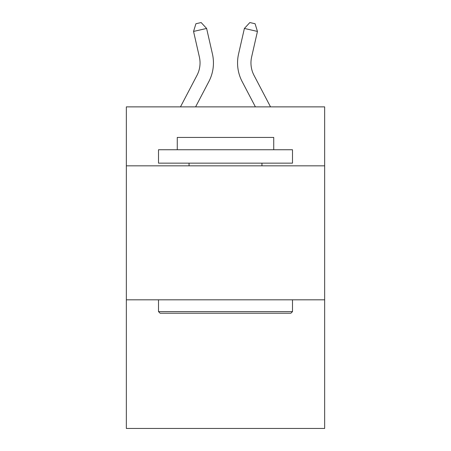 <?xml version="1.0" encoding="UTF-8"?>
<svg xmlns="http://www.w3.org/2000/svg" width="451" height="451" viewBox="0 0 451 451"><rect width="100%" height="100%" fill="white"/><g stroke="black" fill="none" stroke-linecap="round" stroke-linejoin="round"><path stroke-width="0.68" d="M324.652 165.833L324.652 106.876L126.348 106.876L126.348 165.833L324.652 165.833L324.652 428.45L126.348 428.45L126.348 165.833M324.652 299.819L126.348 299.819M180.473 106.876L196.98 75.362A26.801 26.801 -58.2 0 0 199.37 56.973L193.552 31.429L195.92 23.74L201.146 22.55L206.614 28.452L212.438 53.996A40.195 40.195 120.5 0 1 208.852 81.58L195.599 106.876L208.852 81.58M270.527 106.876L254.02 75.362A26.801 26.801 58.2 0 1 251.63 56.973L257.448 31.429L244.386 28.452L238.562 53.996A40.195 40.195 -120.5 0 0 242.148 81.58L255.401 106.876L242.148 81.58M160.111 313.219L158.504 311.613L292.496 311.613L290.889 313.219L160.111 313.219M292.496 149.749L292.496 163.149L158.504 163.149L158.504 149.749L292.496 149.749M177.266 149.749L177.266 137.425L273.734 137.425L273.734 149.749M292.496 299.819L292.496 311.613M158.504 299.819L158.504 311.613M261.946 163.149L261.946 165.833M189.054 163.149L189.054 165.833M196.98 75.362A26.801 26.801 -59.5 0 0 199.37 56.973A26.801 26.801 -59.5 0 1 196.98 75.362A26.801 26.801 -59.5 0 0 199.37 56.973A26.801 26.801 -59.5 0 1 196.98 75.362A26.801 26.801 -59.5 0 0 199.37 56.973A26.801 26.801 -59.5 0 1 196.98 75.362A26.801 26.801 -59.5 0 0 199.37 56.973A26.801 26.801 -59.5 0 1 196.98 75.362A26.801 26.801 -59.5 0 0 199.37 56.973A26.801 26.801 -59.5 0 1 196.98 75.362A26.801 26.801 -59.5 0 0 199.37 56.973A26.801 26.801 -59.5 0 1 196.98 75.362A26.801 26.801 -59.5 0 0 199.37 56.973A26.801 26.801 -59.5 0 1 196.98 75.362A26.801 26.801 -59.5 0 0 199.37 56.973A26.801 26.801 -59.5 0 1 196.98 75.362A26.801 26.801 -59.5 0 0 199.37 56.973A26.801 26.801 -59.5 0 1 196.98 75.362A26.801 26.801 -59.5 0 0 199.37 56.973A26.801 26.801 -59.5 0 1 196.98 75.362A26.801 26.801 -59.5 0 0 199.37 56.973A26.801 26.801 -59.5 0 1 196.98 75.362A26.801 26.801 -59.5 0 0 199.37 56.973A26.801 26.801 -59.5 0 1 196.98 75.362A26.801 26.801 -59.5 0 0 199.37 56.973A26.801 26.801 -59.5 0 1 196.98 75.362A26.801 26.801 -59.5 0 0 199.37 56.973A26.801 26.801 -59.5 0 1 196.98 75.362A26.801 26.801 -59.5 0 0 199.37 56.973A26.801 26.801 -59.5 0 1 196.98 75.362A26.801 26.801 -59.5 0 0 199.37 56.973A26.801 26.801 -59.5 0 1 196.98 75.362A26.801 26.801 -59.5 0 0 199.37 56.973A26.801 26.801 -59.5 0 1 196.98 75.362A26.801 26.801 -59.5 0 0 199.37 56.973A26.801 26.801 -59.5 0 1 196.98 75.362A26.801 26.801 -59.5 0 0 199.37 56.973A26.801 26.801 -59.5 0 1 196.98 75.362A26.801 26.801 -59.5 0 0 199.37 56.973A26.801 26.801 -59.5 0 1 196.98 75.362A26.801 26.801 -59.5 0 0 199.37 56.973A26.801 26.801 -59.5 0 1 196.98 75.362A26.801 26.801 -59.5 0 0 199.37 56.973A26.801 26.801 -59.5 0 1 196.98 75.362A26.801 26.801 -59.5 0 0 199.37 56.973A26.801 26.801 -59.5 0 1 196.98 75.362A26.801 26.801 -59.5 0 0 199.37 56.973A26.801 26.801 -59.5 0 1 196.98 75.362A26.801 26.801 -59.5 0 0 199.37 56.973A26.801 26.801 -59.5 0 1 196.98 75.362A26.801 26.801 -59.5 0 0 199.37 56.973A26.801 26.801 -59.5 0 1 196.98 75.362A26.801 26.801 -59.5 0 0 199.37 56.973A26.801 26.801 -59.5 0 1 196.98 75.362A26.801 26.801 -59.5 0 0 199.37 56.973A26.801 26.801 -59.5 0 1 196.98 75.362A26.801 26.801 -59.5 0 0 199.37 56.973A26.801 26.801 -59.5 0 1 196.98 75.362A26.801 26.801 -59.5 0 0 199.37 56.973A26.801 26.801 -59.5 0 1 196.98 75.362A26.801 26.801 -59.5 0 0 199.37 56.973A26.801 26.801 -59.5 0 1 196.98 75.362A26.801 26.801 -59.5 0 0 199.37 56.973A26.801 26.801 -59.5 0 1 196.98 75.362A26.801 26.801 -59.5 0 0 199.37 56.973A26.801 26.801 -59.5 0 1 196.98 75.362A26.801 26.801 -59.5 0 0 199.37 56.973A26.801 26.801 -59.5 0 1 196.98 75.362A26.801 26.801 -59.5 0 0 199.37 56.973M193.552 31.429L206.614 28.452L212.438 53.996M254.02 75.362A26.801 26.801 59.5 0 1 251.63 56.973A26.801 26.801 59.5 0 0 254.02 75.362A26.801 26.801 59.5 0 1 251.63 56.973A26.801 26.801 59.5 0 0 254.02 75.362A26.801 26.801 59.5 0 1 251.63 56.973A26.801 26.801 59.5 0 0 254.02 75.362A26.801 26.801 59.5 0 1 251.63 56.973A26.801 26.801 59.5 0 0 254.02 75.362A26.801 26.801 59.5 0 1 251.63 56.973A26.801 26.801 59.5 0 0 254.02 75.362A26.801 26.801 59.5 0 1 251.63 56.973A26.801 26.801 59.5 0 0 254.02 75.362A26.801 26.801 59.5 0 1 251.63 56.973A26.801 26.801 59.5 0 0 254.02 75.362A26.801 26.801 59.5 0 1 251.63 56.973A26.801 26.801 59.5 0 0 254.02 75.362A26.801 26.801 59.5 0 1 251.63 56.973A26.801 26.801 59.5 0 0 254.02 75.362A26.801 26.801 59.5 0 1 251.63 56.973A26.801 26.801 59.5 0 0 254.02 75.362A26.801 26.801 59.5 0 1 251.63 56.973A26.801 26.801 59.5 0 0 254.02 75.362A26.801 26.801 59.5 0 1 251.63 56.973A26.801 26.801 59.5 0 0 254.02 75.362A26.801 26.801 59.5 0 1 251.63 56.973A26.801 26.801 59.5 0 0 254.02 75.362A26.801 26.801 59.5 0 1 251.63 56.973A26.801 26.801 59.5 0 0 254.02 75.362A26.801 26.801 59.5 0 1 251.63 56.973A26.801 26.801 59.5 0 0 254.02 75.362A26.801 26.801 59.5 0 1 251.63 56.973A26.801 26.801 59.5 0 0 254.02 75.362A26.801 26.801 59.5 0 1 251.63 56.973A26.801 26.801 59.5 0 0 254.02 75.362A26.801 26.801 59.5 0 1 251.63 56.973A26.801 26.801 59.5 0 0 254.02 75.362A26.801 26.801 59.5 0 1 251.63 56.973A26.801 26.801 59.5 0 0 254.02 75.362A26.801 26.801 59.5 0 1 251.63 56.973A26.801 26.801 59.5 0 0 254.02 75.362A26.801 26.801 59.5 0 1 251.63 56.973A26.801 26.801 59.5 0 0 254.02 75.362A26.801 26.801 59.5 0 1 251.63 56.973A26.801 26.801 59.5 0 0 254.02 75.362A26.801 26.801 59.5 0 1 251.63 56.973A26.801 26.801 59.5 0 0 254.02 75.362A26.801 26.801 59.5 0 1 251.63 56.973A26.801 26.801 59.5 0 0 254.02 75.362A26.801 26.801 59.5 0 1 251.63 56.973A26.801 26.801 59.5 0 0 254.02 75.362A26.801 26.801 59.5 0 1 251.63 56.973A26.801 26.801 59.5 0 0 254.02 75.362A26.801 26.801 59.5 0 1 251.63 56.973A26.801 26.801 59.5 0 0 254.02 75.362A26.801 26.801 59.5 0 1 251.63 56.973A26.801 26.801 59.5 0 0 254.02 75.362A26.801 26.801 59.5 0 1 251.63 56.973A26.801 26.801 59.5 0 0 254.02 75.362A26.801 26.801 59.5 0 1 251.63 56.973A26.801 26.801 59.5 0 0 254.02 75.362A26.801 26.801 59.5 0 1 251.63 56.973A26.801 26.801 59.5 0 0 254.02 75.362A26.801 26.801 59.5 0 1 251.63 56.973A26.801 26.801 59.5 0 0 254.02 75.362A26.801 26.801 59.5 0 1 251.63 56.973A26.801 26.801 59.5 0 0 254.02 75.362A26.801 26.801 59.5 0 1 251.63 56.973A26.801 26.801 59.5 0 0 254.02 75.362A26.801 26.801 59.5 0 1 251.63 56.973M257.448 31.429L255.08 23.74L249.854 22.55L244.386 28.452L238.562 53.996"/></g></svg>
